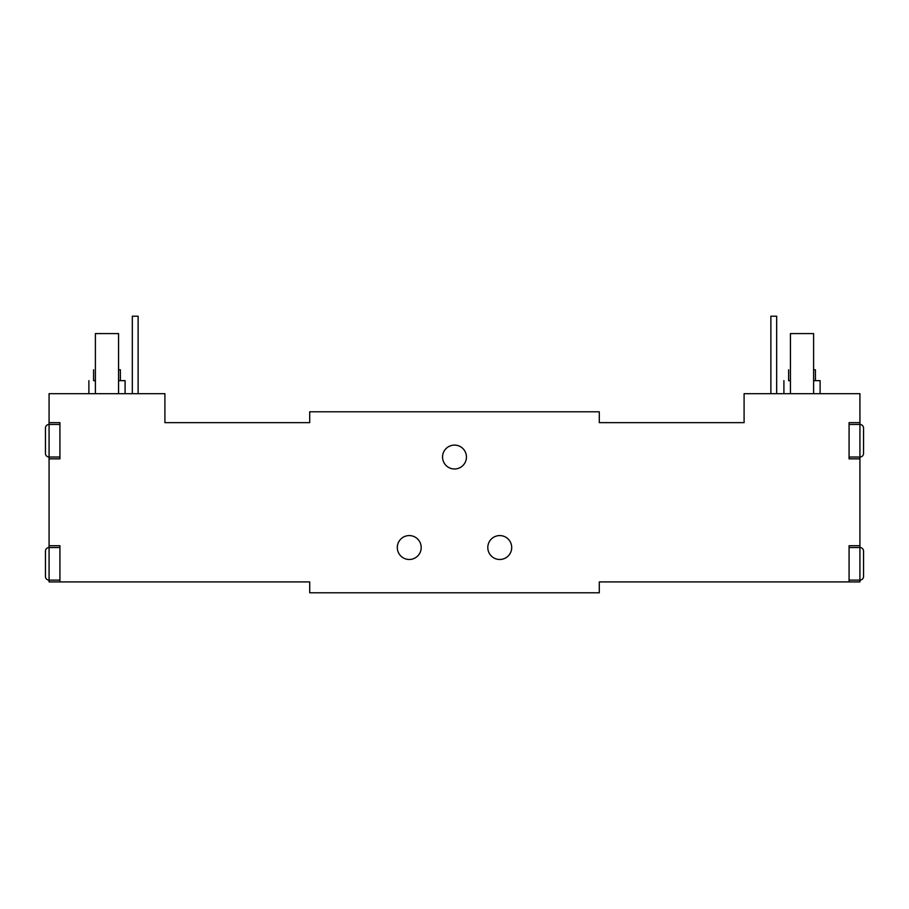 <?xml version="1.0" encoding="UTF-8"?>
<svg xmlns="http://www.w3.org/2000/svg" width="909" height="909" viewBox="0 0 909 909"><rect width="100%" height="100%" fill="white"/><g stroke="black" fill="none" stroke-linecap="round" stroke-linejoin="round"><path stroke-width="1.36" d="M132.328 316.218L138.123 316.218L138.123 393.688L138.123 316.218L132.328 316.218L132.328 393.688L132.328 316.218M49.075 393.688L164.904 393.688L49.075 393.688L49.075 422.64L59.926 422.64L59.926 458.84L49.075 458.84L49.075 545.718L59.926 545.718L59.926 581.919L309.708 581.919L309.708 592.782L599.292 592.782L599.292 581.919L849.074 581.919L849.074 545.718L859.925 545.718L859.925 458.84L849.074 458.84L849.074 422.64L859.925 422.64L859.925 393.688L744.096 393.688L744.096 422.64L599.292 422.64L599.292 411.788L309.708 411.788L309.708 422.64L164.904 422.64L164.904 393.688L164.904 422.64L309.708 422.64L309.708 411.788L599.292 411.788L599.292 422.64L744.096 422.64L744.096 393.688L859.925 393.688L859.925 424.458L859.925 422.64L849.074 422.64L849.074 458.84L859.925 458.84L859.925 547.536L859.925 545.718L849.074 545.718L849.074 581.919L599.292 581.919L599.292 592.782L309.708 592.782L309.708 581.919L49.075 581.919L49.075 580.112L59.926 580.112L49.075 580.112L49.075 457.034L49.075 458.84L59.926 458.84L59.926 422.64L49.075 422.64L49.075 393.688M487.803 547.536A11.942 11.942 0 0 1 499.745 535.583A11.942 11.942 0 0 1 511.699 547.536A11.942 11.942 0 0 1 499.745 559.478A11.942 11.942 0 0 1 487.803 547.536A11.942 11.942 0 0 0 499.745 559.478A11.942 11.942 0 0 0 511.699 547.536A11.942 11.942 0 0 0 499.745 535.583A11.942 11.942 0 0 0 487.803 547.536M397.301 547.536A11.942 11.942 0 0 1 409.255 535.583A11.942 11.942 0 0 1 421.197 547.536A11.942 11.942 0 0 1 409.255 559.478A11.942 11.942 0 0 1 397.301 547.536A11.942 11.942 0 0 0 409.255 559.478A11.942 11.942 0 0 0 421.197 547.536A11.942 11.942 0 0 0 409.255 535.583A11.942 11.942 0 0 0 397.301 547.536M442.558 457.034A11.942 11.942 0 0 1 454.5 445.092A11.942 11.942 0 0 1 466.442 457.034A11.942 11.942 0 0 1 454.5 468.976A11.942 11.942 0 0 1 442.558 457.034A11.942 11.942 0 0 0 454.5 468.976A11.942 11.942 0 0 0 466.442 457.034A11.942 11.942 0 0 0 454.5 445.092A11.942 11.942 0 0 0 442.558 457.034M859.925 581.919L849.074 581.919L859.925 581.919L859.925 580.112L859.925 581.919M859.925 457.034L859.925 458.84L859.925 457.034L849.074 457.034L859.925 457.034A3.625 3.625 0 0 0 863.55 453.409A3.625 3.625 0 0 1 859.925 457.034L859.925 424.458L859.925 457.034M849.074 424.458L859.925 424.458L849.074 424.458M863.55 428.071A3.625 3.625 0 0 0 859.925 424.458A3.625 3.625 0 0 1 863.55 428.071L863.55 453.409L863.55 428.071M813.6 380.655L820.111 380.655L820.111 393.688M788.614 369.793L788.614 380.655L790.432 380.655M813.6 369.793C815.987 369.793 815.987 369.793 813.6 369.793L815.407 369.793L815.407 380.655M790.432 369.793C788.035 369.793 788.035 369.793 790.432 369.793M776.672 316.218L776.672 393.688L776.672 316.218L770.877 316.218L776.672 316.218M770.877 393.688L770.877 316.218L770.877 393.688M813.6 333.592L813.6 393.688L813.6 333.592L790.432 333.592L790.432 393.688L790.432 333.592L813.6 333.592M849.074 547.536L859.925 547.536L859.925 580.112L849.074 580.112L859.925 580.112A3.625 3.625 0 0 0 863.55 576.488A3.625 3.625 0 0 1 859.925 580.112L859.925 547.536L849.074 547.536M863.55 551.149A3.625 3.625 0 0 0 859.925 547.536A3.625 3.625 0 0 1 863.55 551.149L863.55 576.488L863.55 551.149M49.075 424.458L49.075 422.64L49.075 424.458L59.926 424.458L49.075 424.458L49.075 457.034L59.926 457.034L49.075 457.034L49.075 424.458A3.625 3.625 0 0 0 45.45 428.071A3.625 3.625 0 0 1 49.075 424.458M49.075 457.034A3.625 3.625 0 0 1 45.45 453.409L45.45 428.071L45.45 453.409A3.625 3.625 0 0 0 49.075 457.034M49.075 545.718L59.926 545.718L59.926 581.919L49.075 581.919L49.075 580.112A3.625 3.625 0 0 1 45.45 576.488L45.45 551.149A3.625 3.625 0 0 1 49.075 547.536L59.926 547.536L49.075 547.536L49.075 580.112A3.625 3.625 0 0 1 45.45 576.488L45.45 551.149A3.625 3.625 0 0 1 49.075 547.536L49.075 545.718M118.568 380.655L125.09 380.655L125.09 393.688M93.593 369.793L93.593 380.655L95.4 380.655M118.568 369.793C120.965 369.793 120.965 369.793 118.568 369.793L120.386 369.793L120.386 380.655M95.4 369.793C93.013 369.793 93.013 369.793 95.4 369.793M95.4 393.688L95.4 333.592L95.4 393.688M118.568 333.592L118.568 393.688L118.568 333.592L95.4 333.592L118.568 333.592M783.91 393.688L783.91 380.655M88.889 393.688L88.889 380.655"/></g></svg>

